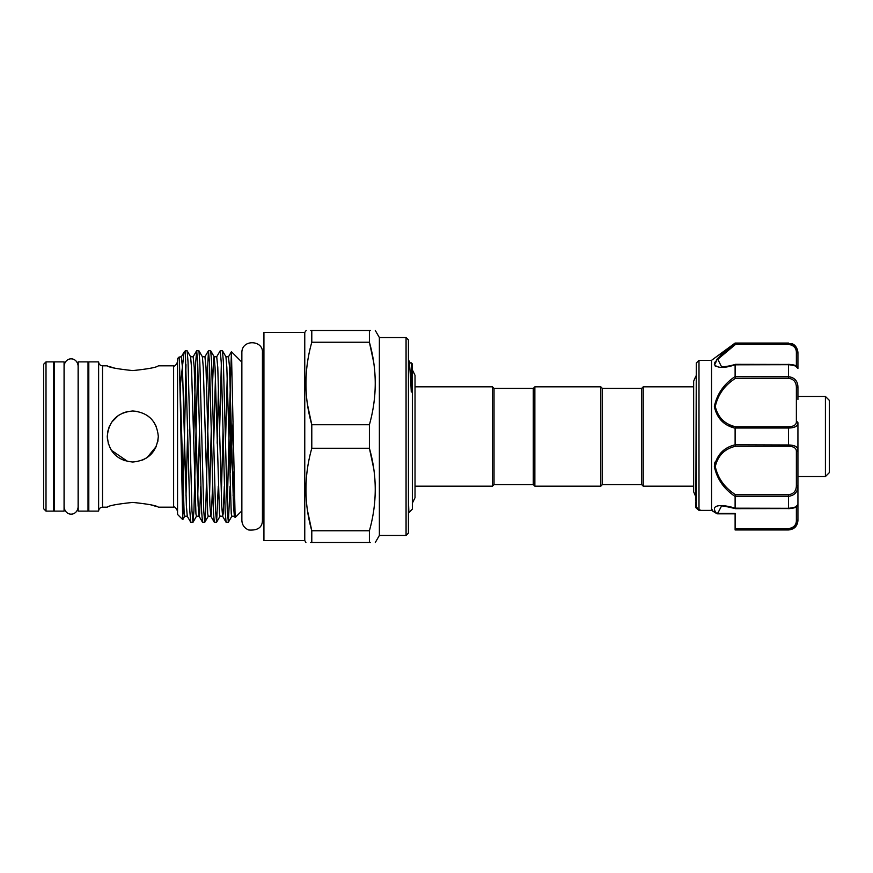 <?xml version="1.0" encoding="UTF-8"?>
<svg xmlns="http://www.w3.org/2000/svg" width="873" height="873" viewBox="0 0 873 873"><rect width="100%" height="100%" fill="white"/><g stroke="black" fill="none" stroke-linecap="round" stroke-linejoin="round"><path stroke-width="1.31" d="M64.067 361.891L64.067 511.109L54.257 511.109L54.257 361.891L64.067 361.891M88.02 361.891L88.02 511.109L78.199 511.109L78.199 361.891L88.02 361.891M825.422 396.451L829.35 400.38L829.35 472.62L825.422 476.549L825.422 396.451L797.933 396.451M792.477 377.572L788.515 376.678C794.768 377.583 797.911 381.195 797.933 387.514L797.933 399.485M695.846 500.502L696.305 363.004L696.305 508.13L699.033 510.389L711.582 510.389L711.55 360.32L735.11 343.045L788.515 343.438C794.768 344.551 797.911 347.934 797.933 353.587L797.933 368.45L796.372 366.878M797.933 516.161L797.933 510.76L797.933 516.161M789.574 445.001L788.515 444.968L788.515 428.032C794.768 427.879 797.9 426.155 797.933 422.859L797.933 504.78L796.372 506.122L797.933 504.55L797.933 510.76M711.55 510.323L717.584 513.837L735.11 513.837L735.11 516.161M696.305 363.004L698.989 360.32L698.989 510.29M721.469 506.122L717.541 513.695A1.571 1.473 163.9 0 1 716.613 513.444L716.558 513.335C708.778 503.743 723.75 504.463 735.11 508.184L735.11 496.453C723.859 488.945 716.94 478.961 714.354 466.477C716.929 454.746 723.859 447.511 735.11 444.804L735.11 428.196C723.837 425.457 716.919 418.243 714.354 406.567C716.951 394.029 723.87 384.022 735.11 376.547L735.11 364.816C723.859 368.45 716.94 368.253 714.354 364.248C716.929 358.225 723.859 351.284 735.11 343.416L735.623 344.344L717.781 359.25L721.6 366.878M734.651 343.766L727.995 349.014M721.567 354.482L716.46 359.785M714.911 362.175L714.354 364.401M714.889 365.765L715.784 366.485M728.671 425.467L733.669 427.683M714.911 462.155L714.354 466.433M602.392 388.398L602.392 484.602L641.666 484.602L641.666 388.398L602.392 388.398L600.82 386.826L534.854 386.826L534.854 486.174L600.82 486.174L600.82 386.826M641.666 484.602L643.226 486.174L643.226 386.826L641.666 388.398M602.392 484.602L600.82 486.174M534.854 486.174L533.283 484.602L533.283 388.398L534.854 386.826M533.283 388.398L494.02 388.398L492.448 386.826L415.024 386.826L415.024 375.325L412.351 369.825M533.283 484.602L494.02 484.602L494.02 388.398M494.02 484.602L492.448 486.174L492.448 386.826M492.448 486.174L415.024 486.174L415.024 497.675L415.024 375.325M408.422 511.829L408.87 512.593L412.351 509.145L412.351 363.855L410.135 362.775L408.553 360.058C409.437 361.444 410.354 372.116 411.27 392.064L411.369 362.873M408.891 512.604L408.422 500.578M304.764 540.551L263.93 540.551L263.93 332.449L304.764 332.449L304.764 540.551L305.899 542.515M307.482 404.494L311.792 424.747L311.792 448.253L369.399 448.253L369.399 424.747C377.18 397.084 377.18 369.585 369.399 342.238L369.399 330.485L370.458 330.485M369.399 424.747L311.792 424.747C304 397.401 304 369.901 311.792 342.238L311.792 330.485C304 330.485 304 330.485 311.792 330.485L369.399 330.485C377.18 330.485 377.18 330.485 369.399 330.485M304.764 332.449L306.15 330.485M310.733 330.485L311.792 330.485M307.656 361.335L307.372 363.212M406.065 337.556L408.422 339.903L408.422 533.097L406.065 535.444L406.065 337.556L379.373 337.556L379.373 535.444L375.292 542.515M373.535 405.639L373.819 403.773M373.644 362.066L369.399 342.238L311.792 342.238M46.007 511.109L43.65 508.752L43.65 364.248L46.007 361.891L46.007 511.109L53.471 511.109L53.471 361.891L46.007 361.891M98.616 436.5L98.616 361.891L88.806 361.891L88.806 511.109L98.616 511.109L98.616 436.5M132.783 370.589C117.266 368.952 108.754 367.369 107.259 365.82C108.765 367.369 117.277 368.963 132.783 370.589C148.301 368.952 156.813 367.369 158.308 365.82C156.791 367.369 148.279 368.963 132.783 370.589M109.223 366.507L114.734 368.166M108.416 444.095L107.259 436.5C108.765 420.972 117.277 412.471 132.794 410.976C148.301 412.482 156.813 420.993 158.308 436.5L157.806 441.542M182.719 519.621L177.546 514.437L177.546 358.563L179.063 357.068L179.412 361.586L182.719 519.621L185.993 364.619M185.403 382.767L185.403 350.706L187.138 350.771L188.044 362.197L191.973 510.803L192.955 522.294L190.729 522.229L189.823 510.803L185.403 353.369L184.061 352.114L180.362 385.255M241.865 510.869L235.132 517.536L231.443 351.721L230.439 380.442L230.439 472.337L233.102 421.244M230.439 380.442L227.22 508.381M219.461 436.5L221.327 364.619M228.29 522.294L226.063 522.229L225.158 510.803L221.229 362.197L220.247 350.706L222.484 350.771L223.379 362.197L227.307 510.803L228.366 522.229L230.068 486.13M220.247 350.706L216.711 356.762L214.158 356.762L213.601 359.076L212.401 386.87M218.468 386.87L217.17 443.277M204.729 522.294L202.503 522.229L201.598 510.803L197.669 362.197L196.687 350.706L198.924 350.771L199.819 362.197L203.747 510.803L204.729 522.294L205.712 510.803L209.542 364.619M216.515 522.294L214.289 522.229L213.383 510.803L209.455 362.197L208.472 350.706L210.699 350.771L211.604 362.197L215.533 510.803L216.591 522.229L218.294 486.13M208.472 350.706L206.694 386.87M192.955 522.294L193.937 510.803L197.767 364.619M196.687 350.706L195.716 362.197L193.61 443.277M205.526 436.5L205.384 443.277M132.783 502.411C117.266 504.048 108.754 505.631 107.259 507.18C108.776 505.631 117.277 504.037 132.783 502.411C148.301 504.048 156.802 505.631 158.308 507.18C156.802 505.631 148.29 504.037 132.783 502.411M156.332 446.354L153.299 451.679M127.774 461.522L111.242 450.195M157.827 441.4L158.308 436.5C156.791 452.018 148.29 460.529 132.794 462.024C117.266 460.518 108.754 452.018 107.259 436.5L107.565 440.439M119.252 458.139L125.046 460.824M142.615 460.049L147.002 457.692M147.057 457.659L156.332 446.343M695.846 496.879L693.653 491.783L693.653 381.217L693.653 386.826L643.226 386.826M693.653 486.174L643.226 486.174M107.761 431.469L109.234 426.657M111.635 422.216L118.608 415.275M122.951 412.951L127.753 411.478M132.772 410.976L137.814 411.478M147.035 415.33L150.843 418.462M153.986 422.292L156.343 426.679M156.343 506.493L150.833 504.834M373.709 468.506L369.399 448.253C377.18 475.599 377.18 503.099 369.399 530.762L369.399 542.515C377.18 542.515 377.18 542.515 369.399 542.515L310.723 542.515M370.458 542.515L369.399 542.515M373.535 511.665L373.819 509.788M307.482 510.519L311.792 530.762C304 503.415 304 475.916 311.792 448.253M311.792 542.515C304 542.515 304 542.515 311.792 542.515L311.792 530.762L369.399 530.762M307.656 467.361L307.372 469.227M797.933 504.55L797.933 519.413C797.9 525.077 794.768 528.46 788.515 529.562L791.975 528.885M697.418 507.944L696.305 508.13A1.571 1.528 180 0 1 695.846 507.038L695.846 501.68M716.558 513.335A1.571 1.157 141.4 0 0 717.486 513.389L735.11 513.389L735.11 528.656L788.515 528.656C793.786 527.685 796.405 524.935 796.372 520.406A1.571 0.993 -0 0 0 797.933 519.413M797.933 387.514L796.372 387.677C796.405 382.21 793.797 379.068 788.515 378.238L735.623 378.238C724.71 385.168 717.922 394.585 715.282 406.502C717.955 417.512 724.732 424.256 735.623 426.744L735.11 428.196M735.11 444.804L788.515 444.968C794.768 445.132 797.911 446.856 797.933 450.141A1.571 1.222 180 0 1 796.372 451.363C796.405 448.155 793.797 446.452 788.515 446.256L735.623 446.256C724.71 448.733 717.922 455.51 715.282 466.608C717.955 478.448 724.732 487.832 735.623 494.762L735.11 496.453M735.11 508.184L788.515 508.304C794.768 507.628 797.911 506.449 797.933 504.78C797.54 507.049 794.397 508.337 788.515 508.664L788.515 496.322L735.131 496.322M796.372 485.323L797.933 485.486C797.9 491.815 794.768 495.428 788.515 496.322L788.515 494.762C793.786 493.943 796.405 490.801 796.372 485.323L796.372 451.363M788.515 528.656L788.515 529.955L735.11 529.955L735.11 528.656M792.433 344.322L788.515 343.438L792.389 343.886C792.313 343.776 797.125 345.337 797.933 352.474M735.11 376.547L788.515 376.678L788.515 364.336C795.729 364.881 796.874 365.776 797.933 368.22C797.9 366.551 794.768 365.372 788.515 364.696L735.11 364.816M735.623 426.744L788.515 426.744C793.786 426.548 796.405 424.845 796.372 421.637L796.372 387.677M797.933 353.587A1.571 0.993 180 0 0 796.372 352.594C796.405 348.065 793.797 345.315 788.515 344.344L735.623 344.344L735.131 343.438M715.293 363.725L716.253 361.28M717.42 359.687L729.206 349.189M717.541 513.695L717.802 512.877M712.324 509.81L711.582 510.389L712.324 509.81M699.96 509.81L699.033 510.389L699.96 509.81M735.623 446.256L735.131 444.968M735.623 378.238L735.131 376.678M797.933 422.859A1.571 1.222 180 0 0 796.372 421.637M177.546 511.109C175.92 507.715 174.611 506.405 173.618 507.18L173.618 365.82L158.308 365.82M107.259 507.18L102.545 507.18L102.545 365.82C100.166 365.591 98.856 364.281 98.616 361.891M233.833 471.835L233.102 495.711M234.848 514.83L234.379 516.238L231.825 516.238L231.269 513.924L226.838 367.38L225.943 356.762L222.484 350.771M223.062 429.723L221.327 495.711M224.361 486.13L223.161 513.924L222.604 516.238L220.051 516.238L219.494 513.924L215.053 367.38L214.158 356.762L210.699 350.771M211.277 429.723L209.542 495.711M212.586 486.13L211.386 513.924L210.819 516.238L208.265 516.238L207.709 513.924L203.278 367.38L202.383 356.762L198.924 350.771M199.502 429.723L197.767 495.711M200.801 486.13L199.601 513.924L199.044 516.238L196.49 516.238L195.934 513.924L191.503 367.38L190.598 356.762L187.138 350.771M187.717 429.723L185.993 495.711M190.729 522.229L187.269 516.238L184.716 516.238L184.148 513.924L179.412 361.586M235.132 517.536L234.379 516.238L233.484 505.62L229.555 367.38L228.497 356.762L225.943 356.762M227.22 377.289L225.485 443.277M226.063 522.229L222.604 516.238L221.709 505.62L217.781 367.38L216.711 356.762M215.435 377.289L213.699 443.277M214.289 522.229L210.819 516.238L209.924 505.62L205.995 367.38L204.937 356.762L202.383 356.762M202.503 522.229L199.044 516.238L198.149 505.62L194.221 367.38L193.151 356.762L190.598 356.762M187.269 516.238L186.364 505.62L182.435 367.38L181.377 356.762L179.063 357.068M796.372 520.406L796.372 506.907M788.515 426.744L788.515 428.032L735.131 428.032M788.515 529.562L735.11 529.562M796.372 366.093L796.372 352.594M735.623 494.762L788.515 494.762M788.515 344.344L788.515 343.438M735.426 364.336L788.515 364.434M788.515 508.566L735.426 508.664M788.515 446.256L788.515 444.968M788.515 378.238L788.515 376.678M71.139 514.088C70.211 514.437 64.864 513.422 64.144 507.104L64.144 365.896C64.864 359.578 70.211 358.563 71.139 358.912C72.066 358.563 77.402 359.578 78.123 365.896L78.123 507.104C77.402 513.422 72.066 514.437 71.139 514.088M78.199 372.891L78.123 365.896M78.199 500.109L78.123 507.104M825.422 476.549L797.933 476.549M711.55 360.32L698.989 360.32M262.435 511.633L263.93 514.721M379.373 337.556L375.292 330.485M262.435 520.286L262.435 352.703C263.526 340.066 241.701 338.822 241.865 352.703L241.865 520.297C242.105 525 244.407 528.23 248.772 530.009C257.797 530.631 262.347 527.39 262.435 520.297M88.806 372.891L88.02 372.891M54.257 372.891L53.471 372.891M102.545 507.18C100.166 507.409 98.856 508.719 98.616 511.109M107.259 365.82L102.545 365.82M184.247 351.852L185.403 350.706M241.865 362.131L231.443 351.721M695.846 376.121L693.653 381.217M173.618 507.18L158.308 507.18M88.806 500.109L88.02 500.109M54.257 500.109L53.471 500.109M231.825 516.238L228.366 522.229M220.051 516.238L216.591 522.229M208.265 516.238L204.806 522.229M196.49 516.238L193.031 522.229M184.716 516.238L182.773 519.599M231.4 351.732L228.497 356.762M208.396 350.771L204.937 356.762M196.611 350.771L193.151 356.762M184.061 352.114L181.377 356.762M173.618 365.82C174.611 366.595 175.92 365.285 177.546 361.891M406.065 535.444L379.373 535.444M262.435 361.367L263.93 358.279M412.351 503.175L415.024 497.675M788.515 529.955C794.234 529.398 797.376 526.255 797.933 520.526M788.515 343.045L735.11 343.045M696.436 508.293L699.055 510.41L695.846 507.06L696.447 508.293M716.733 513.586L711.637 510.443M699.208 510.465L711.67 510.465M735.372 364.347C728.649 366.562 720.607 367.096 721.425 366.878M721.425 506.122C721.665 505.598 726.314 506.438 735.372 508.653"/></g></svg>
